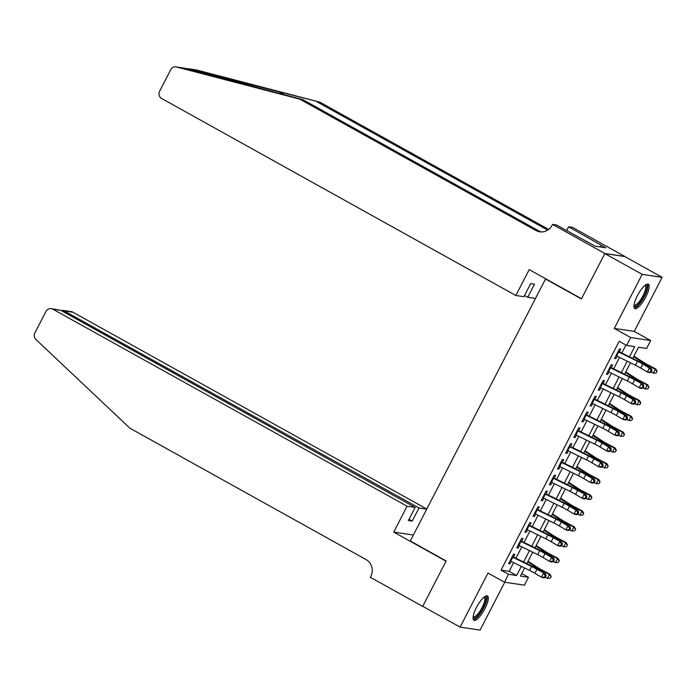 <?xml version="1.0" encoding="UTF-8"?>
<svg xmlns="http://www.w3.org/2000/svg" width="697" height="697" viewBox="0 0 697 697"><rect width="100%" height="100%" fill="white"/><g stroke="black" fill="none" stroke-linecap="round" stroke-linejoin="round"><path stroke-width="1.05" d="M484.894 608.708A13.931 4.008 119.1 0 0 487.447 595.909A13.931 4.008 119.1 0 0 476.469 607.453A13.931 4.008 119.1 0 0 473.908 620.252A13.931 4.008 119.1 0 0 484.894 608.708M645.779 296.992A13.931 4.008 119.1 0 0 648.341 284.193A13.931 4.008 119.1 0 0 637.363 295.737A13.931 4.008 119.1 0 0 634.801 308.536A13.931 4.008 119.1 0 0 645.779 296.992M521.713 573.518L528.492 577.282L524.423 585.175L504.445 582.195L508.514 574.311L516.616 575.513L521.33 566.373M546.274 279.114L545.524 279L410.289 541.003L446.158 560.954L422.739 606.329L460.098 627.108L480.076 630.088L504.767 582.248M545.524 279L581.394 298.952L604.813 253.569L624.791 256.548L662.15 277.328L642.172 274.357L614.275 328.409L630.715 337.557L650.684 340.537L646.616 348.422L638.513 347.219L632.737 358.424M614.275 328.409L634.253 331.389L662.15 277.328M634.253 331.389L650.684 340.537M604.813 253.569L642.172 274.357M513.262 557.461L514.856 554.359L513.515 554.159L508.627 563.629L509.969 563.829L511.223 561.407M521.408 541.674L523.011 538.581L521.661 538.38L516.773 547.851L518.124 548.051L519.37 545.62M529.554 525.895L531.158 522.794L529.807 522.593L524.919 532.064L526.27 532.264L527.516 529.842M537.701 510.108L539.304 507.015L537.953 506.815L533.066 516.277L534.416 516.486L535.662 514.055M545.847 494.321L547.45 491.228L546.099 491.028L541.212 500.498L542.562 500.699L543.808 498.268M553.993 478.543L555.596 475.441L554.246 475.241L549.358 484.711L550.708 484.912L551.954 482.49M562.139 462.756L563.742 459.663L562.392 459.462L557.504 468.933L558.855 469.133L560.1 466.702M570.285 446.977L571.888 443.876L570.538 443.675L565.65 453.146L567.001 453.346L568.247 450.924M578.432 431.19L580.035 428.097L578.684 427.897L573.797 437.368L575.147 437.568L576.393 435.137M586.578 415.412L588.181 412.31L586.83 412.11L581.943 421.58L583.293 421.781L584.539 419.359M594.724 399.625L596.327 396.532L594.977 396.323L590.089 405.793L591.439 406.002L592.694 403.572M602.87 383.838L604.473 380.745L603.123 380.545L598.235 390.015L599.586 390.215L600.84 387.785M611.016 368.06L612.619 364.958L611.269 364.758L606.381 374.228L607.732 374.428L608.986 372.006M629.487 356.829L634.74 346.653L626.638 345.451L619.163 341.295L501.047 570.146L509.141 571.357L513.663 562.601M515.911 558.236L521.809 546.814M524.057 542.458L529.955 531.036M532.203 526.671L538.101 515.249M540.349 510.892L546.248 499.47M548.495 495.105L554.394 483.683M556.642 479.318L562.54 467.905M564.788 463.54L570.686 452.118M572.934 447.753L578.832 436.331M581.08 431.974L586.979 420.552M589.226 416.187L595.125 404.765M597.373 400.409L603.271 388.987M605.519 384.622L611.417 373.2M613.665 368.835L619.563 357.422M621.811 353.057L625.941 345.059M619.163 352.273L620.766 349.18L619.415 348.979L614.527 358.45L615.878 358.65L617.133 356.219M504.445 582.195L488.005 573.056L460.098 627.108M501.047 570.146L508.514 574.311M626.638 345.451L630.715 337.557M524.58 567.968L520.398 576.079L528.492 577.282M630.48 362.78L624.59 374.202M622.334 378.567L616.444 389.989M614.188 394.354L608.298 405.767M606.042 410.132L600.152 421.554M597.895 425.919L592.006 437.341M589.749 441.698L583.859 453.12M581.603 457.485L575.705 468.907M573.457 473.263L567.558 484.685M565.311 489.05L559.412 500.472M557.164 504.837L551.266 516.25M549.018 520.615L543.12 532.038M540.872 536.402L534.974 547.825M532.726 552.181L526.827 563.603M523.586 562.009L529.476 550.586M531.733 546.23L537.622 534.808M539.879 530.443L545.768 519.021M548.025 514.656L553.915 503.234M556.171 498.878L562.061 487.456M564.317 483.091L570.207 471.669M572.464 467.312L578.353 455.89M580.61 451.525L586.499 440.103M588.756 435.738L594.654 424.325M596.902 419.96L602.8 408.538M605.048 404.173L610.947 392.751M613.194 388.395L619.093 376.972M621.341 372.607L627.239 361.185M509.141 571.357L516.616 575.513M614.745 358.023L615.878 358.65M606.599 373.801L607.732 374.428M598.453 389.588L599.586 390.215M590.307 405.366L591.439 406.002M582.161 421.154L583.293 421.781M574.014 436.941L575.147 437.568M565.868 452.719L567.001 453.346M557.722 468.506L558.855 469.133M549.576 484.284L550.708 484.912M541.43 500.071L542.562 500.699M533.283 515.85L534.416 516.486M525.137 531.637L526.27 532.264M516.991 547.424L518.124 548.051M508.845 563.202L509.969 563.829M618.012 351.697A6.247 0.645 27.3 0 0 618.692 352.037L637.45 361.264A8.93 0.924 -152.7 0 1 642.817 364.148L649.351 368.025L651.503 368.678L644.96 364.81A13.391 1.377 27.3 0 0 636.91 360.471L619.38 351.863M615.974 355.644A6.247 0.645 27.3 0 0 616.653 355.984L635.411 365.211A8.93 0.924 -152.7 0 1 640.778 368.094L647.321 371.971L649.351 368.025L651.129 370.438L650.31 372.015L651.172 372.276L651.983 370.699L651.129 370.438M651.172 372.276L649.465 372.625L647.321 371.971L650.31 372.015M651.983 370.699L651.503 368.678M633.939 356.089L643.192 362.118A8.93 0.924 27.3 0 0 648.079 364.932L655.79 368.983L657.088 371.327L656.077 373.008L657.088 371.327M656.077 373.008L653.272 373.191L651.242 372.128M653.272 373.191L655.302 369.244L647.6 365.202A13.391 1.377 -152.7 0 1 640.264 360.976L633.643 356.664M656.888 371.431L655.302 369.244L655.79 368.983M645.387 285.056A12.049 3.468 -60.9 0 1 646.285 290.841A12.049 3.468 -60.9 0 1 639.672 302.916A12.049 3.468 -60.9 0 1 633.982 305.565M634.052 304.929A11.161 3.215 119.1 0 0 634.2 305.033A11.161 3.215 119.1 0 0 639.672 301.087A11.161 3.215 119.1 0 0 645.1 290.78A11.161 3.215 119.1 0 0 645.056 285.526A11.161 3.215 119.1 0 0 644.882 285.456M634.261 307.943A13.835 3.982 119.1 0 0 647.156 290.118A13.835 3.982 119.1 0 0 647.557 284.036M484.502 596.78A12.049 3.468 -60.9 0 1 485.391 602.557A12.049 3.468 -60.9 0 1 478.778 614.641A12.049 3.468 -60.9 0 1 473.089 617.289M473.158 616.653A11.161 3.215 119.1 0 0 473.315 616.758A11.161 3.215 119.1 0 0 478.787 612.811A11.161 3.215 119.1 0 0 484.206 602.504A11.161 3.215 119.1 0 0 484.162 597.251A11.161 3.215 119.1 0 0 483.997 597.172M473.368 619.668A13.835 3.982 119.1 0 0 486.262 601.842A13.835 3.982 119.1 0 0 486.663 595.761M184.417 68.193L176.515 67.017A5.358 5.097 -81.5 0 0 176.001 66.912L184.417 68.193L302.759 99.593L538.886 230.934A12.502 11.901 -81.5 0 0 541.281 231.935M188.059 68.707L195.979 69.892A5.358 5.097 98.5 0 1 196.493 69.996L319.784 102.128L188.591 68.811L185.585 68.533M535.496 298.429L527.751 297.279L534.512 284.176L530.678 283.609L523.917 296.704L515.841 295.502L161.652 98.486A5.358 5.097 -81.5 0 1 159.613 91.263L170.73 69.717A5.358 5.097 -81.5 0 1 176.001 66.912M302.759 99.593L299.806 99.157L535.932 230.498A12.502 11.901 -81.5 0 0 539.792 231.813A12.502 11.901 -81.5 0 0 552.094 225.27L552.547 224.399L556.459 224.983L595.282 246.224L605.702 247.775L568.604 226.795L572.525 227.379L624.826 256.47L604.848 253.49L581.516 298.717L529.206 269.617L515.841 295.502M319.784 102.128L548.652 229.435M547.694 230.106L316.821 101.692M176.515 67.017L299.806 99.157M552.547 224.399L604.848 253.49M527.751 297.279L524.545 295.493M568.604 226.795L566.626 230.637M601.223 245.283L600.344 246.982M426.791 509.037L72.871 312.178L64.804 310.975L64.176 312.186M407.092 506.214L52.894 309.198A5.358 5.097 -81.5 0 0 45.967 311.437L34.85 332.983A5.358 5.097 -81.5 0 0 35.887 339.474L129.956 428.237L366.082 559.578A12.502 11.901 98.5 0 1 370.839 576.445L370.395 577.316L422.696 606.407L446.036 561.19L393.727 532.099L407.092 506.214L415.159 507.416L408.398 520.511L412.232 521.086L418.993 507.982L63.244 310.418L71.216 311.611A5.358 5.097 98.5 0 1 72.871 312.178M418.993 507.982L426.738 509.141M393.727 532.099L413.382 535.026M415.159 507.416L60.97 310.4L52.894 309.198M412.232 521.086L409.026 519.3M51.247 308.632L60.97 310.4M61.423 310.653L63.244 310.418M609.858 367.485A6.247 0.645 27.3 0 0 610.546 367.824L629.304 377.042A8.93 0.924 -152.7 0 1 634.671 379.935L643.357 384.465L636.814 380.588A13.391 1.377 27.3 0 0 628.764 376.258L611.234 367.641M607.828 371.431A6.247 0.645 27.3 0 0 608.507 371.771L627.265 380.989A8.93 0.924 -152.7 0 1 632.632 383.881L639.175 387.75L641.205 383.803L642.982 386.216L642.164 387.793L643.026 388.063L643.836 386.478L642.982 386.216M643.026 388.063L641.318 388.412L639.175 387.75L642.164 387.793M643.836 386.478L643.357 384.465M601.711 383.272A6.247 0.645 27.3 0 0 602.4 383.611L621.158 392.829A8.93 0.924 -152.7 0 1 626.525 395.713L633.059 399.59L635.211 400.244L628.668 396.375A13.391 1.377 27.3 0 0 620.618 392.045L603.088 383.428M599.681 387.21A6.247 0.645 27.3 0 0 600.361 387.549L619.119 396.776A8.93 0.924 -152.7 0 1 624.486 399.66L631.029 403.537L633.059 399.59L634.836 402.003L634.017 403.58L634.88 403.842L635.69 402.265L634.836 402.003M634.88 403.842L633.172 404.19L631.029 403.537L634.017 403.58M635.69 402.265L635.211 400.244M593.565 399.05A6.247 0.645 27.3 0 0 594.253 399.39L613.011 408.608A8.93 0.924 -152.7 0 1 618.378 411.5L624.913 415.377L627.065 416.031L620.522 412.154A13.391 1.377 27.3 0 0 612.471 407.823L594.942 399.207M591.535 402.997A6.247 0.645 27.3 0 0 592.215 403.336L610.973 412.554A8.93 0.924 -152.7 0 1 616.34 415.447L622.883 419.315L624.913 415.377L626.69 417.782L625.871 419.359L626.734 419.629L627.544 418.052L626.69 417.782M626.734 419.629L625.026 419.977L622.883 419.315L625.871 419.359M627.544 418.052L627.065 416.031M585.419 414.837A6.247 0.645 27.3 0 0 586.107 415.177L604.865 424.395A8.93 0.924 -152.7 0 1 610.232 427.278L616.767 431.155L618.919 431.818L612.375 427.941A13.391 1.377 27.3 0 0 604.325 423.61L586.796 414.994M583.389 418.784A6.247 0.645 27.3 0 0 584.069 419.124L602.827 428.341A8.93 0.924 -152.7 0 1 608.193 431.225L614.728 435.102L616.767 431.155L618.544 433.569L617.725 435.146L618.587 435.407L619.398 433.83L618.544 433.569M618.587 435.407L616.88 435.764L614.728 435.102L617.725 435.146M619.398 433.83L618.919 431.818M625.793 371.867L635.045 377.896A8.93 0.924 27.3 0 0 639.933 380.719L647.644 384.761L648.942 387.105L647.931 388.787L648.942 387.105M647.931 388.787L645.126 388.978L643.096 387.915M645.126 388.978L647.156 385.032L639.454 380.98A13.391 1.377 -152.7 0 1 632.118 376.755L625.497 372.442M648.741 387.21L647.156 385.032L647.644 384.761M617.647 387.654L626.899 393.683A8.93 0.924 27.3 0 0 631.787 396.497L639.497 400.548L640.796 402.892L639.785 404.574L640.796 402.892M639.785 404.574L636.98 404.757L634.95 403.694M636.98 404.757L639.01 400.819L631.308 396.767A13.391 1.377 -152.7 0 1 623.972 392.542L617.35 388.229M640.595 402.997L639.01 400.819L639.497 400.548M609.5 403.441L618.753 409.47A8.93 0.924 27.3 0 0 623.641 412.284L631.351 416.336L632.649 418.67L631.639 420.361L632.649 418.67M631.639 420.361L628.833 420.544L626.803 419.481M628.833 420.544L630.863 416.597L623.153 412.546A13.391 1.377 -152.7 0 1 615.826 408.32L609.204 404.007M632.449 418.775L630.863 416.597L631.351 416.336M601.354 419.219L610.607 425.248A8.93 0.924 27.3 0 0 615.495 428.063L623.205 432.114L624.503 434.458L623.493 436.139L624.503 434.458M623.493 436.139L620.687 436.331L618.657 435.268M620.687 436.331L622.717 432.384L615.007 428.333A13.391 1.377 -152.7 0 1 607.679 424.107L601.058 419.794M624.303 434.562L622.717 432.384L623.205 432.114M577.273 430.615A6.247 0.645 27.3 0 0 577.952 430.955L596.719 440.173A8.93 0.924 -152.7 0 1 602.086 443.065L608.62 446.943L610.772 447.596L604.229 443.719A13.391 1.377 27.3 0 0 596.179 439.389L578.649 430.772M575.243 434.562A6.247 0.645 27.3 0 0 575.922 434.902L594.68 444.12A8.93 0.924 -152.7 0 1 600.047 447.012L606.582 450.889L608.62 446.943L610.398 449.347L609.579 450.933L610.441 451.194L611.252 449.617L610.398 449.347M610.441 451.194L608.734 451.543L606.582 450.889L609.579 450.933M611.252 449.617L610.772 447.596M593.208 435.006L602.461 441.035A8.93 0.924 27.3 0 0 607.348 443.85L615.059 447.901L616.357 450.236L615.346 451.926L616.357 450.236M615.346 451.926L612.541 452.109L610.511 451.046M612.541 452.109L614.571 448.162L606.86 444.12A13.391 1.377 -152.7 0 1 599.533 439.894L592.912 435.581M616.157 450.349L614.571 448.162L615.059 447.901M569.127 446.402A6.247 0.645 27.3 0 0 569.806 446.742L588.573 455.96A8.93 0.924 -152.7 0 1 593.94 458.853L602.626 463.383L596.083 459.506A13.391 1.377 27.3 0 0 588.033 455.176L570.503 446.559M567.097 450.349A6.247 0.645 27.3 0 0 567.776 450.689L586.534 459.907A8.93 0.924 -152.7 0 1 591.901 462.791L598.435 466.668L600.474 462.721L602.252 465.134L601.433 466.711L602.295 466.973L603.105 465.396L602.252 465.134M602.295 466.973L600.587 467.33L598.435 466.668L601.433 466.711M603.105 465.396L602.626 463.383M585.062 450.785L594.314 456.814A8.93 0.924 27.3 0 0 599.202 459.637L606.913 463.679L608.202 466.023L607.2 467.704L608.202 466.023M607.2 467.704L604.395 467.896L602.365 466.833M604.395 467.896L606.425 463.949L598.714 459.898A13.391 1.377 -152.7 0 1 591.387 455.672L584.766 451.36M608.011 466.127L606.425 463.949L606.913 463.679M560.98 462.181A6.247 0.645 27.3 0 0 561.66 462.52L580.427 471.747A8.93 0.924 -152.7 0 1 585.794 474.631L592.328 478.508L594.48 479.161L587.937 475.293A13.391 1.377 27.3 0 0 579.887 470.954L562.357 462.346M558.95 466.127A6.247 0.645 27.3 0 0 559.63 466.467L578.388 475.694A8.93 0.924 -152.7 0 1 583.755 478.578L590.289 482.455L592.328 478.508L594.097 480.921L593.286 482.498L594.149 482.76L594.959 481.183L594.097 480.921M594.149 482.76L592.441 483.108L590.289 482.455L593.286 482.498M594.959 481.183L594.48 479.161M576.916 466.572L586.168 472.601A8.93 0.924 27.3 0 0 591.056 475.415L598.767 479.466L600.056 481.81L599.054 483.491L600.056 481.81M599.054 483.491L596.24 483.674L594.219 482.612M596.24 483.674L598.279 479.728L590.568 475.685A13.391 1.377 -152.7 0 1 583.241 471.46L576.619 467.147M599.864 481.915L598.279 479.728L598.767 479.466M552.834 477.968A6.247 0.645 27.3 0 0 553.514 478.308L572.281 487.525A8.93 0.924 -152.7 0 1 577.647 490.418L586.325 494.948L579.791 491.071A13.391 1.377 27.3 0 0 571.74 486.741L554.211 478.125M550.804 481.915A6.247 0.645 27.3 0 0 551.484 482.254L570.242 491.472A8.93 0.924 -152.7 0 1 575.609 494.365L582.143 498.233L584.182 494.286L585.95 496.7L585.14 498.277L585.994 498.547L586.813 496.961L585.95 496.7M585.994 498.547L584.295 498.895L582.143 498.233L585.14 498.277M586.813 496.961L586.325 494.948M568.769 482.35L578.022 488.379A8.93 0.924 27.3 0 0 582.91 491.202L590.62 495.253L591.91 497.588L590.908 499.27L591.91 497.588M590.908 499.27L588.094 499.461L586.072 498.399M588.094 499.461L590.132 495.515L582.422 491.463A13.391 1.377 -152.7 0 1 575.095 487.238L568.473 482.925M591.718 497.693L590.132 495.515L590.62 495.253M544.688 493.755A6.247 0.645 27.3 0 0 545.368 494.095L564.134 503.312A8.93 0.924 -152.7 0 1 569.501 506.196L576.036 510.073L578.179 510.727L571.645 506.858A13.391 1.377 27.3 0 0 563.594 502.528L546.065 493.912M542.658 497.693A6.247 0.645 27.3 0 0 543.338 498.033L562.096 507.259A8.93 0.924 -152.7 0 1 567.463 510.143L573.997 514.02L576.036 510.073L577.804 512.487L576.994 514.064L577.848 514.325L578.667 512.748L577.804 512.487M577.848 514.325L576.149 514.674L573.997 514.02L576.994 514.064M578.667 512.748L578.179 510.727M560.623 498.137L569.876 504.166A8.93 0.924 27.3 0 0 574.764 506.98L582.474 511.032L583.764 513.375L582.762 515.057L583.764 513.375M582.762 515.057L579.948 515.24L577.926 514.177M579.948 515.24L581.986 511.302L574.276 507.25A13.391 1.377 -152.7 0 1 566.949 503.025L560.327 498.712M583.572 513.48L581.986 511.302L582.474 511.032M536.542 509.533A6.247 0.645 27.3 0 0 537.221 509.873L555.988 519.091A8.93 0.924 -152.7 0 1 561.355 521.983L567.889 525.86L570.033 526.514L563.498 522.637A13.391 1.377 27.3 0 0 555.448 518.307L537.918 509.69M534.512 513.48A6.247 0.645 27.3 0 0 535.191 513.82L553.949 523.038A8.93 0.924 -152.7 0 1 559.316 525.93L565.851 529.798L567.889 525.86L569.658 528.265L568.848 529.851L569.702 530.112L570.521 528.535L569.658 528.265M569.702 530.112L568.003 530.461L565.851 529.798L568.848 529.851M570.521 528.535L570.033 526.514M552.477 513.924L561.73 519.953A8.93 0.924 27.3 0 0 566.617 522.767L574.328 526.819L575.617 529.154L574.616 530.844L575.617 529.154M574.616 530.844L571.801 531.027L569.78 529.964M571.801 531.027L573.84 527.08L566.13 523.029A13.391 1.377 -152.7 0 1 558.802 518.803L552.181 514.491M575.426 529.258L573.84 527.08L574.328 526.819M528.396 525.32A6.247 0.645 27.3 0 0 529.075 525.66L547.842 534.878A8.93 0.924 -152.7 0 1 553.209 537.762L561.887 542.301L555.352 538.424A13.391 1.377 27.3 0 0 547.302 534.094L529.772 525.477M526.366 529.267A6.247 0.645 27.3 0 0 527.045 529.607L545.803 538.825A8.93 0.924 -152.7 0 1 551.17 541.708L557.705 545.585L559.743 541.639L561.512 544.052L560.702 545.629L561.555 545.89L562.374 544.313L561.512 544.052M561.555 545.89L559.857 546.248L557.705 545.585L560.702 545.629M562.374 544.313L561.887 542.301M544.331 529.703L553.584 535.732A8.93 0.924 27.3 0 0 558.471 538.546L566.182 542.597L567.471 544.941L566.469 546.622L567.471 544.941M566.469 546.622L563.655 546.814L561.634 545.751M563.655 546.814L565.694 542.867L557.983 538.816A13.391 1.377 -152.7 0 1 550.656 534.59L544.035 530.278M567.28 545.045L565.694 542.867L566.182 542.597M520.25 541.099A6.247 0.645 27.3 0 0 520.929 541.438L539.696 550.665A8.93 0.924 -152.7 0 1 545.063 553.549L551.597 557.426L553.74 558.079L547.206 554.211A13.391 1.377 27.3 0 0 539.156 549.872L521.626 541.255M518.211 545.045A6.247 0.645 27.3 0 0 518.899 545.385L537.657 554.603A8.93 0.924 -152.7 0 1 543.024 557.495L549.558 561.373L551.597 557.426L553.366 559.83L552.555 561.416L553.409 561.677L554.228 560.1L553.366 559.83M553.409 561.677L551.71 562.026L549.558 561.373L552.555 561.416M554.228 560.1L553.74 558.079M536.185 545.49L545.437 551.519A8.93 0.924 27.3 0 0 550.325 554.333L558.036 558.384L559.325 560.719L558.323 562.409L559.325 560.719M558.323 562.409L555.509 562.592L553.488 561.529M555.509 562.592L557.548 558.645L549.837 554.603A13.391 1.377 -152.7 0 1 542.51 550.377L535.888 546.065M559.133 560.832L557.548 558.645L558.036 558.384M512.103 556.886A6.247 0.645 27.3 0 0 512.783 557.225L531.55 566.443A8.93 0.924 -152.7 0 1 536.917 569.336L545.594 573.866L539.06 569.989A13.391 1.377 27.3 0 0 531.009 565.659L513.48 557.042M510.065 560.832A6.247 0.645 27.3 0 0 510.753 561.172L529.511 570.39A8.93 0.924 -152.7 0 1 534.878 573.274L541.412 577.151L543.451 573.204L545.22 575.617L544.409 577.194L545.263 577.456L546.082 575.879L545.22 575.617M545.263 577.456L543.564 577.813L541.412 577.151L544.409 577.194M546.082 575.879L545.594 573.866M528.038 561.268L537.291 567.297A8.93 0.924 27.3 0 0 542.179 570.12L549.889 574.162L551.179 576.506L550.177 578.188L551.179 576.506M550.177 578.188L547.363 578.379L545.342 577.316M547.363 578.379L549.402 574.433L541.691 570.381A13.391 1.377 -152.7 0 1 534.364 566.156L527.742 561.843M550.987 576.611L549.402 574.433L549.889 574.162M637.45 361.264L635.411 365.211M642.817 364.148L640.778 368.094M618.692 352.037L616.653 355.984M647.138 366.091L647.6 365.202M639.776 361.926L640.264 360.976M279.018 91.838L284.332 94.792M538.886 230.934L535.932 230.498M196.493 69.996L188.591 68.811M629.304 377.042L627.265 380.989M634.671 379.935L632.632 383.881M610.546 367.824L608.507 371.771M621.158 392.829L619.119 396.776M626.525 395.713L624.486 399.66M602.4 383.611L600.361 387.549M613.011 408.608L610.973 412.554M618.378 411.5L616.34 415.447M594.253 399.39L592.215 403.336M604.865 424.395L602.827 428.341M610.232 427.278L608.193 431.225M586.107 415.177L584.069 419.124M638.992 381.878L639.454 380.98M631.63 377.713L632.118 376.755M630.846 397.656L631.308 396.767M623.484 393.491L623.972 392.542M622.7 413.443L623.153 412.546M615.338 409.278L615.826 408.32M614.545 429.23L615.007 428.333M607.192 425.057L607.679 424.107M596.719 440.173L594.68 444.12M602.086 443.065L600.047 447.012M577.952 430.955L575.922 434.902M606.399 445.008L606.86 444.12M599.045 440.844L599.533 439.894M588.573 455.96L586.534 459.907M593.94 458.853L591.901 462.791M569.806 446.742L567.776 450.689M598.253 460.795L598.714 459.898M590.899 456.622L591.387 455.672M580.427 471.747L578.388 475.694M585.794 474.631L583.755 478.578M561.66 462.52L559.63 466.467M590.106 476.574L590.568 475.685M582.753 472.409L583.241 471.46M572.281 487.525L570.242 491.472M577.647 490.418L575.609 494.365M553.514 478.308L551.484 482.254M581.96 492.361L582.422 491.463M574.607 488.196L575.095 487.238M564.134 503.312L562.096 507.259M569.501 506.196L567.463 510.143M545.368 494.095L543.338 498.033M573.814 508.139L574.276 507.25M566.461 503.975L566.949 503.025M555.988 519.091L553.949 523.038M561.355 521.983L559.316 525.93M537.221 509.873L535.191 513.82M565.668 523.926L566.13 523.029M558.314 519.762L558.802 518.803M547.842 534.878L545.803 538.825M553.209 537.762L551.17 541.708M529.075 525.66L527.045 529.607M557.522 539.713L557.983 538.816M550.168 535.54L550.656 534.59M539.696 550.665L537.657 554.603M545.063 553.549L543.024 557.495M520.929 541.438L518.899 545.385M549.375 555.492L549.837 554.603M542.013 551.327L542.51 550.377M531.55 566.443L529.511 570.39M536.917 569.336L534.878 573.274M512.783 557.225L510.753 561.172M541.229 571.279L541.691 570.381M533.867 567.114L534.364 566.156"/></g></svg>

